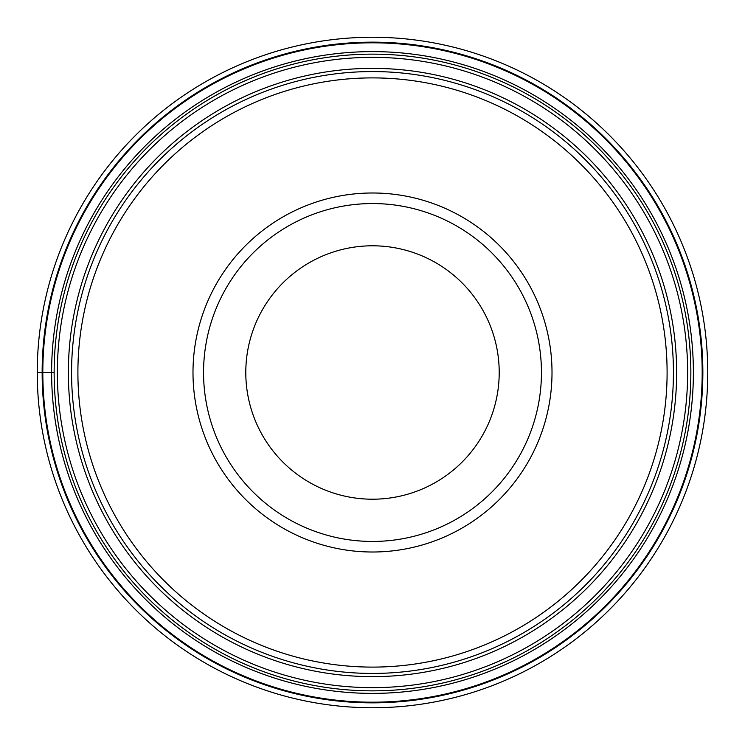 <?xml version="1.0" encoding="UTF-8"?>
<svg xmlns="http://www.w3.org/2000/svg" width="745" height="745" viewBox="0 0 745 745"><rect width="100%" height="100%" fill="white"/><g stroke="black" fill="none" stroke-linecap="round" stroke-linejoin="round"><path stroke-width="1.12" d="M37.25 372.5A335.25 335.25 0 0 1 372.5 37.25A335.25 335.25 0 0 1 707.75 372.5A335.25 335.25 0 0 1 372.5 707.75A335.25 335.25 0 0 1 37.25 372.5A335.25 335.25 0 0 1 372.5 37.25A335.25 335.25 0 0 1 707.75 372.5A335.25 335.25 0 0 1 372.5 707.75A335.25 335.25 0 0 1 37.25 372.5L54.143 372.5A318.357 318.357 0 0 1 372.5 54.143A318.357 318.357 0 0 1 690.857 372.5A318.357 318.357 180 0 1 372.5 690.857A318.357 318.357 180 0 1 54.143 372.5A318.357 318.357 0 0 1 372.5 54.143A318.357 318.357 0 0 1 690.857 372.5A318.357 318.357 180 0 1 372.5 690.857A318.357 318.357 180 0 1 54.143 372.5M702.181 372.5A329.681 329.681 0 0 1 372.5 702.181A329.681 329.681 0 0 1 42.819 372.5A329.681 329.681 0 0 1 372.5 42.819A329.681 329.681 0 0 1 702.181 372.5M71.567 372.5A300.933 300.933 0 0 1 372.5 71.567A300.933 300.933 0 0 1 673.433 372.5A300.933 300.933 0 0 1 372.5 673.433A300.933 300.933 0 0 1 71.567 372.5M667.101 372.5A294.601 294.601 0 0 1 372.5 667.101A294.601 294.601 0 0 1 77.899 372.5A294.601 294.601 0 0 1 372.5 77.899A294.601 294.601 0 0 1 667.101 372.5M552.008 372.5A179.508 179.508 0 0 1 372.5 552.008A179.508 179.508 0 0 1 192.992 372.5A179.508 179.508 0 0 1 372.5 192.992A179.508 179.508 0 0 1 552.008 372.5M203.553 372.5A168.947 168.947 0 0 0 372.5 541.447A168.947 168.947 0 0 0 541.447 372.5A168.947 168.947 0 0 0 372.5 203.553A168.947 168.947 0 0 0 203.553 372.5A168.947 168.947 0 0 1 372.5 203.553A168.947 168.947 0 0 1 541.447 372.5A168.947 168.947 0 0 1 372.5 541.447A168.947 168.947 0 0 1 203.553 372.5M245.794 372.5A126.706 126.706 0 0 1 372.5 245.794A126.706 126.706 0 0 1 499.206 372.5A126.706 126.706 0 0 1 372.5 499.206A126.706 126.706 0 0 1 245.794 372.5M42.148 372.5A330.352 330.352 0 0 1 372.5 42.148A330.352 330.352 0 0 1 702.852 372.5A330.352 330.352 0 0 1 372.5 702.852A330.352 330.352 0 0 1 42.148 372.5M693.381 372.5A320.881 320.881 0 0 0 372.5 51.619A320.881 320.881 0 0 0 51.619 372.5A320.881 320.881 0 0 0 372.5 693.381A320.881 320.881 0 0 0 693.381 372.5M57.356 372.5A315.144 315.144 -0 0 0 372.5 687.644A315.144 315.144 -0 0 0 687.644 372.5A315.144 315.144 180 0 0 372.5 57.356A315.144 315.144 180 0 0 57.356 372.5M676.637 372.5A304.137 304.137 0 0 1 372.658 676.637A304.137 304.137 0 0 1 68.363 372.5A304.137 304.137 0 0 1 372.342 68.363A304.137 304.137 0 0 1 676.637 372.5"/></g></svg>
